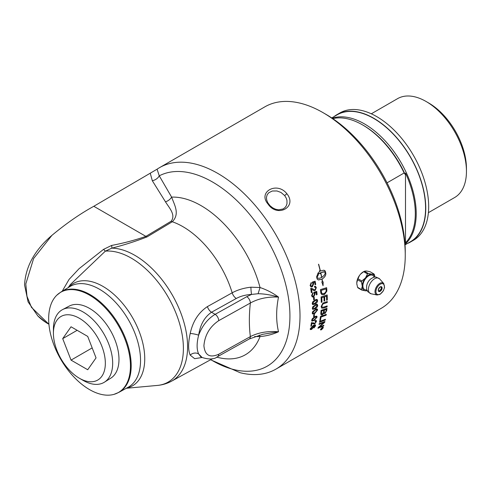 <?xml version="1.0" encoding="UTF-8"?>
<svg xmlns="http://www.w3.org/2000/svg" width="491" height="491" viewBox="0 0 491 491"><rect width="100%" height="100%" fill="white"/><g stroke="black" fill="none" stroke-linecap="round" stroke-linejoin="round"><path stroke-width="0.74" d="M322.538 327.951L322.096 328.203A116.342 67.169 60 0 1 322.004 328.467L322.452 328.197A116.342 67.169 -120 0 0 322.538 327.951L322.096 328.203M322.053 328.166A116.275 67.132 60 0 1 321.961 328.424L322.114 328.663M322.734 327.663L320.961 329.578A116.342 67.169 -120 0 0 321.053 329.32L321.851 328.448A116.342 67.169 -120 0 0 321.893 328.319L321.304 328.596M321.617 328.847L321.004 329.455M321.893 328.319L321.274 328.675A116.342 67.169 -120 0 0 321.347 328.461L322.808 327.62A116.342 67.169 60 0 1 322.648 328.08L321.66 328.89M323.041 327.92L322.262 327.54L320.783 329.228L321.544 329.596L323.041 327.92L322.992 327.399M322.998 327.884L322.219 327.497L320.74 329.185L320.776 329.7M320.783 329.228L320.758 329.682M323.213 327.166L323.225 327.749L321.427 329.756L320.555 329.934M322.329 327.331L323.268 327.792L321.47 329.799L320.555 329.357L322.329 327.331M323.231 327.184L323.268 327.792M320.574 329.958L320.555 329.357M325.349 319.291A116.275 67.132 60 0 1 325.189 320.034A2785.216 1547.362 -159.3 0 1 319.5 322.225M319.488 322.286A116.342 67.169 -120 0 0 319.653 321.47A2783.804 1534.596 20.1 0 0 325.41 319.273A116.342 67.169 60 0 1 325.232 320.071A2783.804 1546.362 -159.3 0 1 319.488 322.286M326.233 309.428L326.19 309.398A2726.793 1352.865 -165.9 0 1 324.336 310.048L324.379 310.079A116.342 67.169 60 0 1 324.256 311.478L324.441 312.785L325.152 312.681L326.092 310.889A116.342 67.169 -120 0 0 326.233 309.428A2725.412 1351.969 -165.9 0 1 324.379 310.079M324.336 310.048A116.275 67.132 60 0 1 324.207 311.447L324.422 312.767M323.71 310.318L323.667 310.287A2819.678 1396.036 -166.4 0 1 321.63 311.012L321.673 311.042A116.342 67.169 60 0 1 321.544 312.601L321.599 313.896L322.299 314.099L323.551 312.061A116.342 67.169 -120 0 0 323.71 310.318A2818.254 1395.115 -166.4 0 1 321.673 311.042M321.63 311.012A116.275 67.132 60 0 1 321.495 312.571L321.495 313.405M321.452 313.375L321.697 314.031M326.926 308.323A116.275 67.132 60 0 1 326.742 310.373L325.054 313.424L323.747 313.074L322.391 314.829L321.132 314.946M320.795 313.663A116.342 67.169 -120 0 0 321.065 310.392A2783.804 1366.318 13.3 0 0 326.975 308.311A116.342 67.169 60 0 1 326.785 310.404L325.097 313.461L323.796 313.105L322.434 314.86L321.151 314.964L320.795 313.663M323.747 313.074L324.072 313.589M327.135 294.974A116.275 67.132 60 0 1 327.252 300.044L326.613 300.296A116.342 67.169 -120 0 0 326.527 296.134L326.484 296.11A2749.091 1150.493 -172.9 0 1 324.588 296.724A116.275 67.132 60 0 1 324.692 300.817L324.054 301.075A116.342 67.169 -120 0 0 323.943 296.975L323.9 296.951A2798.24 1163.339 -173.3 0 1 321.783 297.644A116.275 67.132 60 0 1 321.918 302.106L321.274 302.321M324.692 300.817L324.054 301.032M327.252 300.044L326.613 300.259M321.918 302.106L321.28 302.364A116.342 67.169 -120 0 0 321.089 296.938A2783.804 1145.429 6.4 0 0 327.178 294.956A116.342 67.169 60 0 1 327.294 300.069M321.783 297.644L321.832 297.669A116.342 67.169 60 0 1 321.961 302.131M323.943 296.975A2796.822 1162.541 -173.3 0 1 321.832 297.669M324.588 296.724L324.637 296.748A116.342 67.169 60 0 1 324.735 300.842M326.527 296.134A2747.697 1149.707 -172.9 0 1 324.637 296.748M326.03 288.874L325.987 288.855A2779.305 1034.107 -176.4 0 1 321.218 290.353L321.261 290.371A116.342 67.169 60 0 1 321.378 291.537L321.63 292.857L322.44 293.728L324.588 293.354L326.147 291.316L326.147 290.163A116.342 67.169 -120 0 0 326.03 288.874A2777.894 1033.377 -176.4 0 1 321.261 290.371M321.218 290.353A116.275 67.132 60 0 1 321.335 291.513L321.58 292.832L322.44 293.728M321.851 293.36L322.391 293.71L321.851 293.36M326.589 287.689A116.275 67.132 60 0 1 326.797 289.862L326.797 291.114L323.98 294.618L321.906 294.655L320.936 293.403L320.727 292.255A116.342 67.169 -120 0 0 320.451 289.616A2783.804 1018.788 3.2 0 0 326.632 287.677A116.342 67.169 60 0 1 326.84 289.88L326.846 291.132L324.612 294.348L321.924 294.668M313.068 326.533L313.178 327.067L312.264 326.675L310.828 328.915M313.135 327.031L312.221 326.638L310.803 328.896M310.729 328.442L311.767 328.761L313.178 327.067M315.234 324.741L315.547 325.723L313.89 327.957M313.252 325.956L313.718 326.871L311.65 329.393L310.355 329.608L310.238 328.798L313.178 325.49L315.277 324.778L315.596 325.76L313.933 327.994A117.11 60.767 -122.8 0 0 314.037 327.393L315.019 325.582L313.252 325.956L313.675 326.834L311.607 329.351L310.337 329.59M315.019 325.582L313.583 326.104M314.369 314.308A116.275 67.132 60 0 1 314.203 316.437L313.602 316.787M313.596 316.848A116.342 67.169 -120 0 0 313.767 314.657L314.418 314.283A116.342 67.169 60 0 1 314.246 316.474L313.596 316.848M317.069 310.251L316.726 309.668L314.958 310.318L312.761 312.749C312.589 313.559 313.289 313.534 314.86 312.681L317.069 310.251L316.677 309.643L317.026 310.226L316.677 309.643L314.915 310.287L312.718 312.718L312.951 313.252M312.718 312.718L312.933 313.24M317.229 308.98L317.56 309.925L314.774 313.393L312.54 313.982L312.233 313.055L312.822 311.392L316.308 308.949L317.309 309.029L317.603 309.956L314.823 313.424L312.564 313.995M317.155 305.586L316.775 304.979L314.989 305.617L312.847 308.078C312.706 308.907 313.418 308.894 315.001 308.047L317.155 305.586L316.726 304.954L317.112 305.562L316.726 304.954L314.946 305.592L312.804 308.053L313.086 308.612M312.804 308.053L313.062 308.6M317.26 304.279L317.689 305.285C317.726 306.562 316.824 307.734 314.989 308.808L312.724 309.373L312.319 308.385L312.847 306.685L316.339 304.23L317.26 304.279L317.646 305.261C317.677 306.531 316.781 307.71 314.946 308.784L312.699 309.361M316.695 300.197L314.774 300.78L312.687 303.272L313.019 303.855M316.572 300.154L314.823 300.805L312.73 303.297L313.043 303.868L314.934 303.291L317.039 300.799L316.738 300.222M317.033 299.436L317.524 300.48C317.616 301.781 316.744 302.972 314.915 304.046L312.663 304.623L312.202 303.604L312.669 301.873L316.063 299.424L317.161 299.51L317.573 300.504C317.665 301.805 316.793 302.996 314.958 304.07L312.687 304.635M312.356 297.006L311.589 295.711L312.816 292.789A117.14 62.713 55.5 0 1 312.976 293.593L312.147 295.582L312.657 296.202L313.546 296.018L314.602 293.962L313.952 293.084A118.38 75.301 -112.1 0 0 313.945 292.292A3393.086 1254.302 1.7 0 0 316.726 291.359A116.342 67.169 60 0 1 317.063 294.551L316.443 294.907A116.342 67.169 -120 0 0 316.179 292.348L314.725 292.814L315.191 293.839L313.688 296.816L312.356 297.006L313.688 296.816M316.179 292.348L314.682 292.796L315.148 293.821L313.639 296.797M316.683 291.372A116.275 67.132 60 0 1 317.02 294.526L316.443 294.858M312.779 292.82A117.073 62.676 55.5 0 1 312.927 293.575L312.073 295.386L312.552 296.159M315.093 281.202A116.275 67.132 60 0 1 315.682 284.455L315.112 284.829A116.342 67.169 -120 0 0 314.639 282.196L313.117 282.638L313.675 283.7L312.331 286.732L311.006 286.928M315.682 284.455L315.105 284.792M312.399 282.92L312.374 282.914A118.38 74.251 -111.7 0 0 312.301 282.104A3393.086 1029.087 -2.4 0 0 315.13 281.19A116.342 67.169 60 0 1 315.725 284.473M311.128 282.626A117.073 63.327 55.2 0 1 311.343 283.411L310.588 285.253L311.239 286.093M313.117 282.638L313.718 283.712L312.374 286.744L311.048 286.94L310.103 285.578L311.165 282.601A117.14 63.364 55.2 0 1 311.386 283.424L310.631 285.271L311.128 286.044L311.981 286.02L313.111 283.823L312.442 282.933M314.639 282.196L313.16 282.65M321.783 277.446L324.232 275.328L325.521 272.615L323.489 271.799L320.783 272.646A116.342 67.169 60 0 1 321.783 277.446L321.74 277.427A116.275 67.132 60 0 0 320.74 272.634L320.783 272.646M324.367 271.879L320.74 272.634M318.604 264.238A116.275 67.132 -120 0 1 320.353 270.989L323.833 270.197L324.968 270.744L325.49 271.713A116.342 67.169 60 0 1 325.834 273.346A116.342 67.169 60 0 1 325.834 273.352C325.963 275.42 324.711 277.329 322.084 279.072L322.041 279.06A116.275 67.132 -120 0 1 322.519 281.859L323.176 281.871L323.06 285.719L321.808 281.883L322.415 281.877A116.342 67.169 -120 0 0 321.949 279.152L318.573 279.962L317.474 279.428L316.971 278.471A116.342 67.169 -120 0 0 316.627 276.826L318.131 272.843A116.342 67.169 60 0 1 318.506 274.494L316.947 277.562L317.223 277.863L319.064 278.372L321.648 277.519A116.342 67.169 -120 0 0 320.648 272.726A10.888 7.825 103.1 0 0 320.279 272.953A116.342 67.169 60 0 1 320.451 273.733L319.899 273.585M322.084 279.072A116.342 67.169 60 0 1 322.569 281.877M322.041 279.06C324.668 277.317 325.92 275.408 325.791 273.34L325.791 273.334A116.275 67.132 -120 0 0 325.447 271.701L323.925 270.216M319.684 270.584A116.275 67.132 -120 0 1 319.856 271.296L319.899 271.308A10.888 7.887 -78 0 1 320.261 271.075A116.342 67.169 -120 0 0 318.487 264.238L318.647 264.238A116.342 67.169 60 0 1 320.402 270.995M320.451 273.733L318.579 273.389L319.709 270.529A116.342 67.169 60 0 1 319.899 271.308M318.536 273.383L320.408 273.72A116.275 67.132 -120 0 0 320.236 272.947L320.279 272.953M320.236 272.947A10.894 7.825 -76.9 0 1 320.598 272.714L320.648 272.726M317.978 278.268L316.947 277.562M318.278 279.895L321.949 279.152M323.01 285.707L323.133 281.852M316.904 277.55L318.463 274.481A116.275 67.132 -120 0 0 318.1 272.886M311.662 289.224L311.447 289.168A116.275 67.132 60 0 1 311.902 292.36L311.319 292.691M315.468 286.265L316.278 287.628L315.099 290.5L313.902 290.604M315.259 287.125L314.541 287.229M312.853 288.96L314.172 289.751L315.05 289.684L315.787 287.935L315.283 287.131L314.541 287.266A117.558 72.932 -113.8 0 0 314.479 286.4L315.492 286.278L316.327 287.646L315.148 290.519L313.921 290.617L311.49 289.181A116.342 67.169 60 0 1 311.951 292.378L311.325 292.734A116.342 67.169 -120 0 0 310.693 288.42L311.865 288.352L314.08 289.715M311.828 288.34L312.902 288.978M314.142 297.215A116.275 67.132 60 0 1 314.326 299.565L313.718 299.915M313.718 299.958A116.342 67.169 -120 0 0 313.534 297.564L314.185 297.19A116.342 67.169 60 0 1 314.369 299.584L313.718 299.958M316.517 317.444L316.179 316.867L316.468 317.413L316.179 316.867L314.443 317.536L312.159 319.911L312.331 320.396L312.208 319.942C311.981 320.715 312.65 320.672 314.222 319.819L316.517 317.444L316.222 316.898L314.486 317.567L312.159 319.911M316.787 316.247L317.002 317.112L314.087 320.488L311.871 321.096M312.362 318.647L315.302 316.45L316.413 316.143L316.99 316.48L317.045 317.149L314.13 320.525L311.895 321.114L311.675 320.249L312.362 318.647M316.222 320.451L316.388 321.452L314.627 323.98L311.883 323.176A116.275 67.132 60 0 1 311.423 325.84L310.858 326.165M312.503 323.477L311.926 323.213A116.342 67.169 60 0 1 311.466 325.877L310.846 326.233A116.342 67.169 -120 0 0 311.447 322.63L313.35 323.053M315.762 321.175L315.903 321.783L315.019 321.323A117.558 75.442 -115.5 0 0 315.191 320.58L316.241 320.47L316.431 321.488L314.67 324.017L312.853 323.753M315.854 321.746L314.977 321.286M312.988 322.759L313.326 323.035M313.012 322.777L314.811 323.33L315.903 321.783M327.092 305.936A116.275 67.132 60 0 1 327.037 306.789A2778.845 1344.45 -167.4 0 1 323.557 308.004L321.703 308.133M327.239 301.56A116.275 67.132 60 0 1 327.227 302.438A2795.582 1282.492 -169.7 0 1 323.544 303.69L322.863 303.984L321.765 306.126L322.194 307.225M324.011 302.652A2802.824 1271.758 9.8 0 0 327.288 301.548A116.342 67.169 60 0 1 327.27 302.468A2794.171 1281.633 -169.7 0 1 323.594 303.72L322.912 304.009L321.808 306.157L322.219 307.243L323.87 307.059A2776.157 1328.861 12.1 0 0 327.141 305.924A116.342 67.169 60 0 1 327.086 306.82A2777.44 1343.554 -167.4 0 1 323.606 308.035L321.728 308.152L321.145 306.587L322.931 303.088L324.011 302.652M326.239 314.357A116.275 67.132 60 0 1 326.116 315.142A2782.638 1473.865 -162.5 0 1 320.967 317.051A116.275 67.132 60 0 1 320.439 320.267L319.837 320.5M319.825 320.555A116.342 67.169 -120 0 0 320.463 316.48A2783.804 1460.522 16.9 0 0 326.294 314.338A116.342 67.169 60 0 1 326.165 315.173A2781.227 1472.908 -162.5 0 1 321.01 317.088A116.342 67.169 60 0 1 320.482 320.304L319.825 320.555M323.815 325.269A116.275 67.132 60 0 1 323.606 325.938L323.649 325.981A2823.176 1656.186 -155 0 1 317.996 328.276A116.342 67.169 -120 0 0 318.217 327.509A777.363 681.434 -12.3 0 0 322.071 324.103L323.968 322.464L322.446 323.06A2819.831 1597.217 -158 0 1 319.021 324.41M323.606 325.938A2824.613 1657.248 -155 0 1 318.015 328.215M324.852 321.482A116.275 67.132 60 0 1 324.655 322.256A720.217 632.377 165.6 0 1 322.151 324.52L319.015 327.19L320.555 326.589A2810.803 1641.143 24.6 0 0 323.876 325.245A116.342 67.169 60 0 1 323.649 325.981M323.968 322.464L322.495 323.103A2818.401 1596.192 -158 0 1 319.009 324.465A116.342 67.169 -120 0 0 319.187 323.692A2783.804 1566.511 21.6 0 0 324.907 321.464A116.342 67.169 60 0 1 324.698 322.299A719.947 632.175 165.6 0 1 322.194 324.557L319.058 327.227M46.019 322.507L37.85 315.958L28.085 301.867L24.55 284.927C25.581 266.564 34.695 250.054 51.88 235.392C66.187 223.479 80.156 213.781 93.799 206.288L157.083 169.192A116.342 67.169 60 0 1 159.575 167.627A116.342 67.169 60 0 1 275.917 234.796A116.342 67.169 60 0 1 275.911 369.134A116.342 67.169 60 0 1 240.068 372.694L210.571 359.756M159.575 167.627L264.821 106.86A116.342 67.169 60 0 1 322.992 112.623A116.342 67.169 60 0 1 405.253 255.111A116.342 67.169 60 0 1 381.163 308.366L275.911 369.134M286.861 193.706C277.004 181.124 257.394 191.907 268.037 204.053C277.268 218.059 297.663 206.938 286.861 193.706L284.676 195.578L286.284 198.229L286.971 200.494L286.983 203.679L286.235 205.876L285.026 207.546L283.055 208.988L278.575 209.835L275.666 209.264L272.665 207.834L270.087 205.772L267.81 202.795L266.674 199.935L266.46 197.302L267.184 194.743L268.767 192.742L272.315 191.005L276.973 190.968L280.987 192.454L284.676 195.578M407.334 243.53A73.533 42.453 -120 0 0 410.531 241.977A73.533 42.453 -120 0 0 425.765 208.319A73.533 42.453 -120 0 0 393.665 134.319A73.533 42.453 -120 0 0 337.004 114.618A73.533 42.453 -120 0 0 334.058 116.612M405.038 244.856L410.402 241.756A73.276 42.306 -120 0 0 425.58 208.215A73.276 42.306 -120 0 0 393.598 134.473A73.276 42.306 -120 0 0 337.133 114.839L331.763 117.938M410.531 241.977L413.44 240.302A73.533 42.453 -120 0 0 428.674 206.637A73.533 42.453 -120 0 0 396.575 132.638A73.533 42.453 -120 0 0 339.913 112.936L337.004 114.618M356.932 284.633A9.169 5.291 -60 0 1 356.804 283.78L356.804 282.386A9.169 5.291 -60 0 1 359.51 275.42L360.56 274.113A9.169 5.291 -60 0 1 363.868 271.554M365.77 271.007A9.169 5.291 -60 0 1 365.961 270.995L367.01 271.087A9.169 5.291 -60 0 1 367.115 271.112M380.912 286.732A2.578 1.491 -60 0 1 380.973 286.867C381.679 287.904 381.262 289.138 379.721 290.568L378.622 290.942A2.578 1.491 -60 0 1 378.475 290.954M357.589 287.315A10.231 2.16 -141.2 0 0 357.982 287.873L361.83 290.095A10.231 2.16 -141.2 0 0 361.437 289.537L357.589 287.315L356.804 283.78M361.437 289.537L362.211 286.517A9.133 5.272 120 0 0 365.206 290.776L361.83 290.095M367.495 290.598L365.678 290.819A9.133 5.272 120 0 0 367.145 290.604M365.206 290.776L365.678 290.819M367.01 271.087L370.104 271.744L373.952 273.966A10.231 2.16 38.8 0 1 374.345 274.524L374.983 277.096M374.946 277.096A9.133 5.272 120 0 0 372.129 274.181L373.952 273.966M364.439 271.241A10.231 5.91 0 0 0 364.034 271.462A10.231 5.91 0 0 0 363.647 271.695L367.495 273.917A10.231 5.91 -0 0 0 368.287 273.462L364.439 271.241L365.961 270.995M368.287 273.462L371.656 274.138A9.133 5.272 120 0 0 365.678 277.593L367.495 273.917M363.647 271.695L360.56 274.113M359.51 275.42L357.982 278.741A10.231 8.071 -84.9 0 0 357.589 279.76L361.437 281.981A10.231 8.071 -84.9 0 0 361.83 280.962L357.982 278.741M361.83 280.962L365.206 278.182A9.133 5.272 120 0 0 362.211 285.891L361.437 281.981M365.678 277.593L365.206 278.182M360.265 274.487A9.133 5.272 -60 0 1 363.266 271.904L364.04 271.455M357.589 279.76L356.81 282.785A9.133 5.272 -60 0 1 359.811 275.052M356.81 282.785L356.804 282.386M372.129 274.181L371.656 274.138M362.211 285.891L362.211 286.517M366.851 289.856A8.163 4.714 -60 0 1 364.586 280.122A8.163 4.714 -60 0 1 374.148 277.212M366.624 286.001A7.408 4.278 -60 0 1 366.746 285.406A7.408 4.278 -60 0 1 370.239 279.348A7.408 4.278 -60 0 1 370.699 278.949M89.558 295.165A57.834 33.388 -120 0 0 56.772 295.232A57.834 33.388 -120 0 0 60.639 359.081A57.834 33.388 -120 0 0 113.998 394.359A57.834 33.388 -120 0 0 128.372 349.93A57.834 33.388 -120 0 0 89.558 295.165M79.376 378.242L83.047 380.359A41.901 24.188 -120 0 0 104.454 382.158L110.819 378.15A41.612 24.022 -120 0 0 118.982 359.375A41.612 24.022 -120 0 0 101.115 317.818A41.612 24.022 -120 0 0 69.219 306.096L62.566 309.6A41.901 24.188 -120 0 0 53.415 329.044L53.415 333.279A36.715 21.199 -120 0 0 79.376 378.242A36.715 21.199 -120 0 0 105.338 363.254A36.715 21.199 -120 0 0 79.376 318.285A36.715 21.199 -120 0 0 53.415 333.279M405.253 255.111L405.253 251.754A112.224 64.794 -120 0 0 325.901 114.305L322.992 112.623M111.598 245.445A8.23 1.142 -107.2 0 1 111.85 248.145C124.186 245.003 135.915 241.253 147.048 236.901L172.304 221.754C180.007 213.855 174.575 205.306 171.623 197.118L159.262 175.833A8.23 6.401 -26.8 0 1 152.308 180.719L165.461 201.801C169.174 207.81 176.06 214.905 171.163 221.226L145.895 236.367C135.43 240.044 123.996 243.07 111.598 245.445L103.576 249.354L79.045 268.712L69.065 279.41L62.173 291.267M210.756 359.651A109.419 63.173 -120 0 0 284.743 280.883A109.419 63.173 -120 0 0 159.262 175.833L157.083 169.192M48.928 324.275L31.467 307.36L26.968 296.245L25.802 283.958L33.615 258.518L51.88 235.392M103.576 249.354A8.23 0.516 -130.2 0 0 105.35 251.147L111.85 248.145A74.607 43.073 -120 0 1 178.012 306.181A74.607 43.073 -120 0 1 171.672 381.12C167.235 383.532 162.478 384.962 157.408 385.423A73.681 42.539 60 0 0 176.422 314.289A73.681 42.539 60 0 0 105.35 251.147L70.36 284.553L68.2 287.616M258.106 293.722C264.336 293.814 271.136 294.938 278.507 297.098C272.867 292.967 266.711 289.776 260.034 287.523L250.883 287.192C243.739 288.027 237.509 289.899 232.188 292.808A6.426 3.64 -119.1 0 0 236.294 298.467C240.596 296.141 245.678 294.796 251.539 294.428L258.106 293.722L260.034 287.523A88.632 51.174 -120 0 0 171.623 197.118A8.23 6.076 -38.2 0 1 165.461 201.801M200.659 356.656L198.652 353.98A6.426 5.487 -23.2 0 0 190.195 355.116L194.657 358.682L202.096 357.485C209.264 359.713 214.444 359.418 217.642 356.613L217.642 356.613A5.143 2.915 -119.1 0 0 217.642 356.613A5.143 2.915 -119.1 0 0 218.71 354.257C209.786 358.16 204.851 355.312 203.912 345.713C204.851 335.065 209.786 326.711 218.71 320.666L250.361 303.021A5.143 2.915 -119.1 0 0 246.789 296.687L251.539 294.428A6.426 0.559 86.5 0 1 250.883 287.192M200.745 356.705L202.102 357.491L198.652 353.98C196.609 349.451 196.609 343.184 198.652 335.181A6.426 1.074 12 0 0 190.195 333.481C188.108 343.105 188.108 350.316 190.195 355.116M246.789 296.687L215.138 314.332C207.73 318.831 202.237 325.785 198.652 335.181C200.218 324.711 204.508 317.063 211.511 312.239L236.294 298.467M171.163 221.226A8.23 4.677 59.1 0 0 172.304 221.754A75.792 43.76 60 0 1 232.188 292.808L207.411 306.599C198.524 312.528 192.785 321.488 190.195 333.481M254.59 336.544L260.034 336.568A6.426 1.841 85.8 0 0 259.193 335.095M216.703 357.11A88.632 51.174 -120 0 0 260.034 336.568C266.711 335.961 272.867 334.359 278.507 331.763L262.759 334.297L249.293 338.968A5.143 2.915 -119.1 0 0 250.361 336.611L218.71 354.257M278.507 331.763C267.73 330.916 258.352 332.53 250.361 336.611C249.023 326.159 249.023 314.964 250.361 303.021C258.352 298.571 267.73 296.601 278.507 297.098C276.034 309.545 276.034 321.102 278.507 331.763M96.046 357.89L87.711 369.741L71.042 360.118L62.707 338.643L71.042 326.785L87.711 336.409L96.046 357.89M62.707 338.643L77.142 330.308M71.042 360.118L92.179 347.916M104.454 382.158A41.901 24.188 -120 0 0 112.672 363.254A41.901 24.188 -120 0 0 94.683 321.409A41.901 24.188 -120 0 0 62.566 309.6M405.492 242.824L405.492 173.078A72.631 41.938 60 0 1 415.312 213.622A72.631 41.938 60 0 1 405.492 242.824A169.898 98.09 -60 0 1 405.038 242.186L404.879 242.597M387.049 182.842L404.13 172.979L405.038 174.244A169.898 98.09 -60 0 1 405.492 173.078M404.13 172.979A73.276 42.306 -120 0 0 362.585 124.923A73.276 42.306 -120 0 0 332.769 118.613M405.038 174.244A71.987 41.563 -120 0 0 363.5 125.451L362.585 124.923M428.391 212.677L454.629 197.529A57.085 32.958 -120 0 0 466.45 171.396L466.45 168.413A53.427 30.847 -120 0 0 428.674 102.981L426.09 101.484A57.085 32.958 -120 0 0 397.544 98.66L371.313 113.802M466.45 171.396A57.085 32.958 -120 0 0 426.09 101.484M405.001 244.315A73.276 42.306 -120 0 0 416.221 213.622A73.276 42.306 -120 0 0 386.951 142.856A73.276 42.306 -120 0 0 332.211 118.239M382.096 288.021A2.707 1.565 120 0 0 380.181 286.916A2.707 1.565 120 0 0 378.266 290.23A2.707 1.565 120 0 0 380.181 291.335A2.707 1.565 120 0 0 382.096 288.021M380.132 286.94A2.578 1.491 -60 0 1 381.378 286.842A2.578 1.491 -60 0 1 381.912 288.021A2.578 1.491 -60 0 1 380.089 291.175A2.578 1.491 -60 0 1 378.8 291.304A2.578 1.491 -60 0 1 378.266 290.175M384.428 286.67A6.009 3.468 -60 0 1 380.181 294.029A6.009 3.468 -60 0 1 375.934 291.58A6.009 3.468 -60 0 1 380.181 284.221A6.009 3.468 -60 0 1 384.428 286.67M383.735 283.522A6.751 3.897 120 0 0 378.377 284.43A6.751 3.897 120 0 0 375.001 291.648A6.751 3.897 120 0 0 377.1 295.005L380.022 294.385L383.342 290.868L384.563 287.505L383.735 283.522L379.684 278.949A8.721 5.039 -60 0 0 379.672 278.937A8.721 5.039 -60 0 0 372.761 280.134A8.721 5.039 -60 0 0 368.41 289.451A8.721 5.039 -60 0 0 371.104 293.784A8.721 5.039 -60 0 0 371.122 293.784L377.1 295.005M150.32 173.464L152.308 180.719M147.048 236.901A8.23 4.677 59.1 0 1 145.895 236.367L93.799 206.288M99.415 289.205A58.165 33.578 60 0 1 140.543 360.437A58.165 33.578 60 0 1 128.139 387.27L118.828 392.383A57.938 33.449 -120 0 0 131.189 365.654A57.938 33.449 -120 0 0 90.221 294.698A57.938 33.449 -120 0 0 60.896 292.041L69.98 286.535A58.165 33.578 60 0 1 99.415 289.205M126.696 388.062A59.092 34.118 -120 0 0 142.85 343.326A59.092 34.118 -120 0 0 102.957 286.4A59.092 34.118 -120 0 0 68.568 287.388M207.411 306.599A6.426 3.64 -119.1 0 0 211.511 312.239L215.138 314.332A5.143 2.915 60.9 0 1 218.71 320.666M378.8 291.304C377.849 291.126 378.162 289.782 379.739 287.266L381.378 286.842M366.746 285.406C366.188 290.825 367.446 290.795 367.851 291.752L371.104 293.784M370.239 279.348C374.651 276.157 375.259 277.262 376.29 277.133L379.672 278.937M37.85 315.958C40.937 319.046 44.423 321.697 48.314 323.919M217.642 356.613L249.293 338.968M126.31 388.271L157.408 385.423M171.672 381.12L212.535 358.675M56.772 295.232L60.896 292.041M113.998 394.359L118.828 392.383"/></g></svg>
